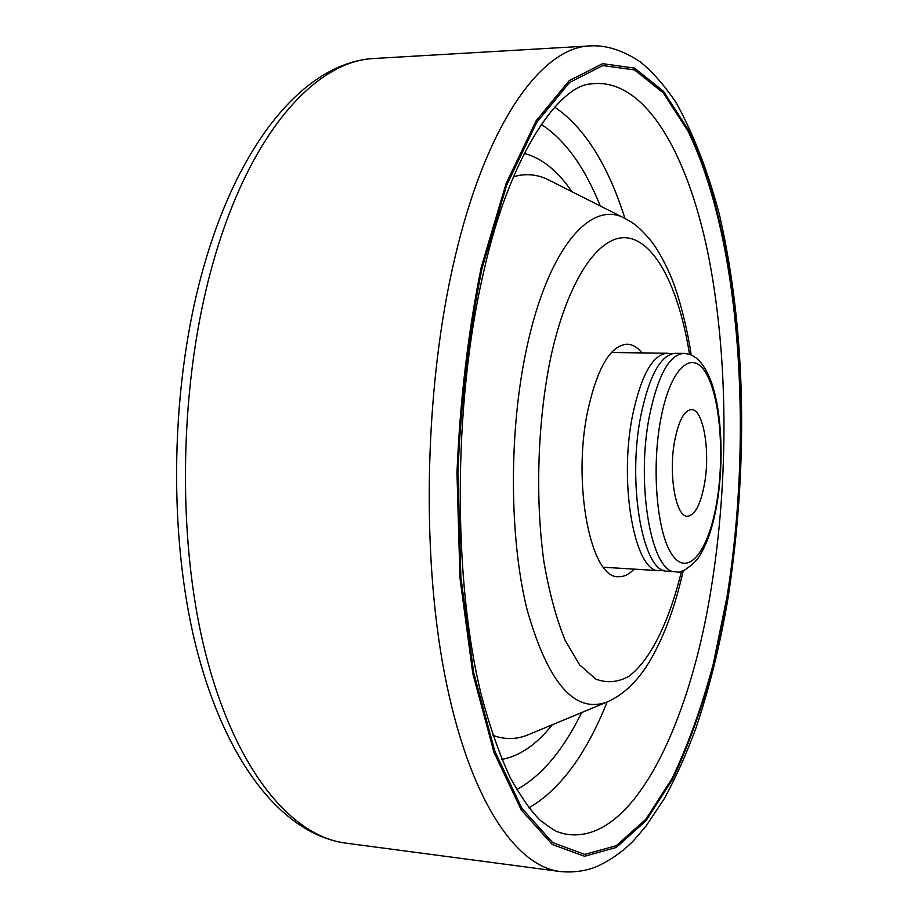 <?xml version="1.0" encoding="UTF-8"?>
<svg xmlns="http://www.w3.org/2000/svg" width="918" height="918" viewBox="0 0 918 918"><rect width="100%" height="100%" fill="white"/><g stroke="black" fill="none" stroke-linecap="round" stroke-linejoin="round"><path stroke-width="1.38" d="M663.393 570.262L659.365 570.686C635.004 572.981 618.434 484.142 632.594 415.246C641.131 375.141 652.721 354.463 667.375 353.212L671.368 353.935M640.879 415.464C649.347 375.278 660.845 354.566 675.35 353.315L683.635 353.419C669.279 354.669 657.896 375.428 649.485 415.693C635.531 484.865 651.711 574.025 675.602 571.684L667.329 571.168C643.197 573.498 626.822 484.497 640.879 415.464M704.416 484.279C700.549 504.728 694.892 515.377 687.456 516.226C675.774 517.247 668.201 474.032 674.73 440.56C678.735 420.593 684.289 410.277 691.38 409.589C703.406 408.866 710.532 451.484 704.416 484.279M634.109 569.126C629.014 574.45 623.781 576.974 618.422 576.699C590.928 579.097 571.925 483.981 587.853 410.289C597.434 367.533 610.481 345.501 626.983 344.204C632.353 344.33 637.379 347.233 642.072 352.914M660.639 419.79C670.06 368.393 691.713 348.53 705.839 372.903C720.114 396.553 724.772 455.443 716.729 502.421C708.891 549.641 689.097 576.756 673.376 556.48C657.517 537.007 650.988 470.877 660.639 419.79M213.963 259.725C250.58 131.825 316.469 60.29 374.544 58.465C307.633 61.781 241.17 137.413 204.634 263.684C170.22 381.475 167.283 535.16 196.911 649.967C226.654 764.465 283.444 834.393 345.661 843.103C291.178 836.275 234.974 769.582 205.437 652.87C176.004 536.399 179.262 379.008 213.963 259.725M590.251 45.9C605.995 44.936 622.599 50.215 640.087 61.735C651.918 71.099 663.978 84.789 676.245 102.782C693.721 134.636 708.157 172.033 719.528 215.007C747.195 335.839 747.619 471.186 727.894 598.88C719.93 645.549 709.235 688.764 695.787 728.525C686.366 754.011 675.912 777.316 664.448 798.442L645.79 826.418L634.43 839.637C621.038 854.176 601.129 866.007 589.574 869.071C579.924 871.779 570.021 872.582 559.854 871.492C514.883 865.995 468.49 797.34 444.633 674.225C420.846 551.385 424.873 383.804 454.995 257.327C486.781 121.669 542.354 46.99 590.251 45.9L374.544 58.465M481.227 267.368L506.002 183.795L536.204 120.706L569.217 80.635L602.656 63.663L634.533 68.104L663.416 91.215L688.328 129.805C741.124 238.955 753.862 433.675 727.4 597.343L713.55 665.091C702.086 707.767 688.397 745.909 672.469 779.508L645.951 820.807L616.288 847.452L584.559 856.276L552.246 844.457L521.286 809.974L493.999 752.416L472.816 673.594L459.975 578.019L456.969 472.678C460.056 400.248 468.146 331.811 481.227 267.368M590.549 83.986C643.61 76.492 686.618 150.885 707.629 251.704C728.456 353.694 729.179 479.563 710.796 590.917C688.11 730.476 629.782 848.978 562.952 833.533L558.155 831.995C556.285 831.754 550.421 827.933 540.53 820.554C531.683 812.143 521.665 798.006 510.465 778.12C499.851 755.422 490.281 728.295 481.766 696.728C452.781 582.001 452.872 404.218 483.384 273.162C510.247 151.114 560.703 85.385 590.549 83.986M482.019 268.423L506.644 185.275L536.663 122.473L569.504 82.528L602.759 65.568L634.499 69.906L663.255 92.844L688.064 131.217C740.665 239.77 753.38 433.789 726.999 596.815L713.206 664.276C701.777 706.768 688.133 744.727 672.274 778.177L645.859 819.235L616.334 845.696L584.755 854.406L552.602 842.563L521.814 808.184L494.687 750.867L473.654 672.435L460.893 577.365L457.91 472.609C460.985 400.581 469.018 332.523 482.019 268.423M607.154 701.972C586.04 754.585 559.957 789.87 528.894 807.829M581.656 712.575C563.113 750.362 541.459 776.043 516.708 789.629M683.244 570.617C675.556 605.077 664.953 634.315 651.413 658.332C639.02 679.974 624.24 694.536 607.062 702.018L528.412 734.687C516.708 739.598 504.866 739.828 492.92 735.352M552.211 724.795C536.663 744.464 519.898 756.007 501.916 759.427M607.062 702.018C574.714 713.848 548.08 683.176 527.173 609.988C509.111 537.696 508.71 430.737 526.725 348.002C547.989 247.986 591.1 199.298 624.871 218.392L548.838 180.031C537.523 174.271 525.739 173.169 513.483 176.749M681.546 571.122C669.406 620.924 650.816 659.675 629.117 676.141C618.078 682.361 606.959 683.348 595.748 679.079L579.625 664.896L565.052 640.156C556.342 618.663 549.354 592.844 544.053 562.688C535.125 499.621 537.432 423.336 550.226 359.845C567.163 279.841 599.225 233.987 627.591 237.923C656.095 241.973 679.274 289.858 689.533 354.405M524.235 153.398C541.918 158.137 557.788 170.886 571.845 191.632M541.195 124.366C564.891 139.743 584.594 166.95 600.303 205.999M554.69 107.119C584.353 127.315 607.773 164.425 624.963 218.438M675.602 571.684C680.376 573.67 687.731 569.389 697.68 558.855C706.47 545.981 712.907 527.517 717.015 503.454C723.9 462.511 721.973 412.997 711.657 382.944C701.559 355.897 690.588 354.027 683.635 353.419M691.185 355.036C688.19 333.659 680.181 298.327 670.588 275.652C661.626 255.743 656.198 247.768 651.723 241.767C636.725 223.808 631.343 222.156 624.871 218.392M667.375 353.212L611.388 352.535M659.365 570.686L603.482 567.244M559.854 871.492L345.661 843.103"/></g></svg>
